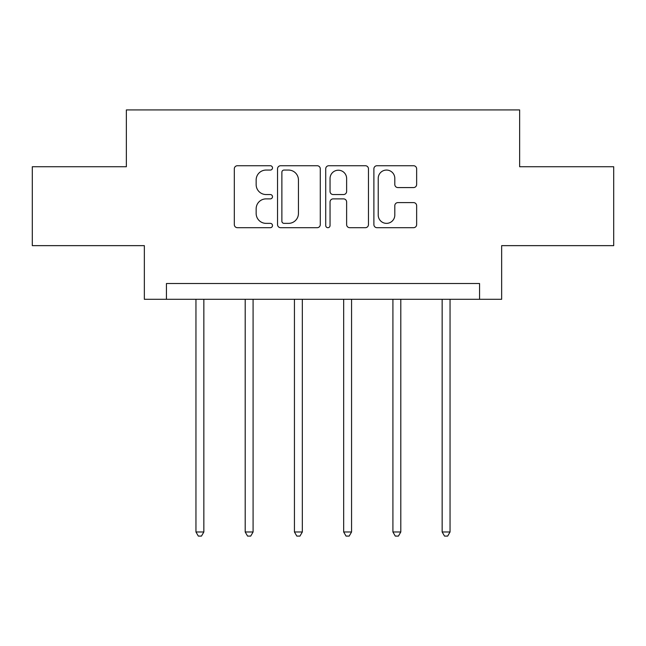 <?xml version="1.0" encoding="UTF-8"?>
<svg xmlns="http://www.w3.org/2000/svg" width="646" height="646" viewBox="0 0 646 646"><rect width="100%" height="100%" fill="white"/><g stroke="black" fill="none" stroke-linecap="round" stroke-linejoin="round"><path stroke-width="0.97" d="M272.499 167.903A2.172 2.172 0 0 0 270.335 165.731L237.413 165.731A3.101 3.101 0 0 0 234.312 168.832L234.312 224.598A3.101 3.101 0 0 0 237.413 227.699L270.335 227.699A2.172 2.172 0 0 0 272.499 225.527A2.172 2.172 0 0 0 270.335 223.363L266.071 223.363A9.916 9.916 0 0 1 256.155 213.446L256.155 208.795A9.916 9.916 0 0 1 266.071 198.879L270.335 198.879A2.172 2.172 0 0 0 272.499 196.715A2.172 2.172 0 0 0 270.335 194.543L266.071 194.543A9.916 9.916 0 0 1 256.155 184.635L256.155 179.984A9.916 9.916 0 0 1 266.071 170.068L270.335 170.068A2.172 2.172 0 0 0 272.499 167.903M413.545 187.574A3.101 3.101 0 0 0 416.646 184.473L416.646 168.832A3.101 3.101 0 0 0 413.545 165.731L376.989 165.731A3.101 3.101 0 0 0 373.889 168.832L373.889 224.598A3.101 3.101 0 0 0 376.989 227.699L413.545 227.699A3.101 3.101 0 0 0 416.646 224.598L416.646 205.703A3.101 3.101 0 0 0 413.545 202.602L397.896 202.602A3.101 3.101 0 0 0 394.803 205.703L394.803 215.07A8.285 8.285 0 0 1 386.51 223.363A8.285 8.285 0 0 1 378.225 215.07L378.225 178.361A8.285 8.285 0 0 1 386.51 170.068A8.285 8.285 0 0 1 394.803 178.361L394.803 184.473A3.101 3.101 0 0 0 397.896 187.574L413.545 187.574M479.558 299.292L501.651 299.292L501.651 245.641L613.7 245.641L613.7 166.733L519.642 166.733L519.642 109.917L126.358 109.917L126.358 166.733L32.3 166.733L32.3 245.641L144.349 245.641L144.349 299.292L479.558 299.292L479.558 283.513L166.442 283.513L166.442 299.292M320.287 168.832A3.101 3.101 0 0 0 317.194 165.731L280.63 165.731A3.101 3.101 0 0 0 277.538 168.832L277.538 224.598A3.101 3.101 0 0 0 280.63 227.699L317.194 227.699A3.101 3.101 0 0 0 320.287 224.598L320.287 168.832M328.806 165.731L365.37 165.731A3.101 3.101 0 0 1 368.462 168.832L368.462 224.598A3.101 3.101 0 0 1 365.37 227.699L349.72 227.699A3.101 3.101 0 0 1 346.627 224.598L346.627 201.98A3.101 3.101 0 0 0 343.527 198.879L333.15 198.879A3.101 3.101 0 0 0 330.049 201.98L330.049 225.527A2.172 2.172 0 0 1 327.877 227.699A2.172 2.172 0 0 1 325.713 225.527L325.713 168.832A3.101 3.101 0 0 1 328.806 165.731M284.038 170.068A2.172 2.172 0 0 0 281.874 172.24L281.874 221.19A2.172 2.172 0 0 0 284.038 223.363L288.536 223.363A9.916 9.916 0 0 0 298.444 213.446L298.444 179.984A9.916 9.916 0 0 0 288.536 170.068L284.038 170.068M346.627 178.514A8.285 8.285 0 0 0 338.334 170.221A8.285 8.285 0 0 0 330.049 178.514L330.049 191.45A3.101 3.101 0 0 0 333.15 194.543L343.527 194.543A3.101 3.101 0 0 0 346.627 191.45L346.627 178.514M195.956 299.292L195.956 531.981L203.845 531.981L203.845 299.292M203.845 531.981L201.479 536.083L198.322 536.083L195.956 531.981M245.197 299.292L245.197 531.981L253.087 531.981L253.087 299.292M253.087 531.981L250.721 536.083L247.563 536.083L245.197 531.981M294.439 299.292L294.439 531.981L302.328 531.981L302.328 299.292M302.328 531.981L299.962 536.083L296.805 536.083L294.439 531.981M343.672 299.292L343.672 531.981L351.561 531.981L351.561 299.292M351.561 531.981L349.195 536.083L346.038 536.083L343.672 531.981M392.913 299.292L392.913 531.981L400.803 531.981L400.803 299.292M400.803 531.981L398.437 536.083L395.279 536.083L392.913 531.981M442.155 299.292L442.155 531.981L450.044 531.981L450.044 299.292M450.044 531.981L447.678 536.083L444.521 536.083L442.155 531.981"/></g></svg>
